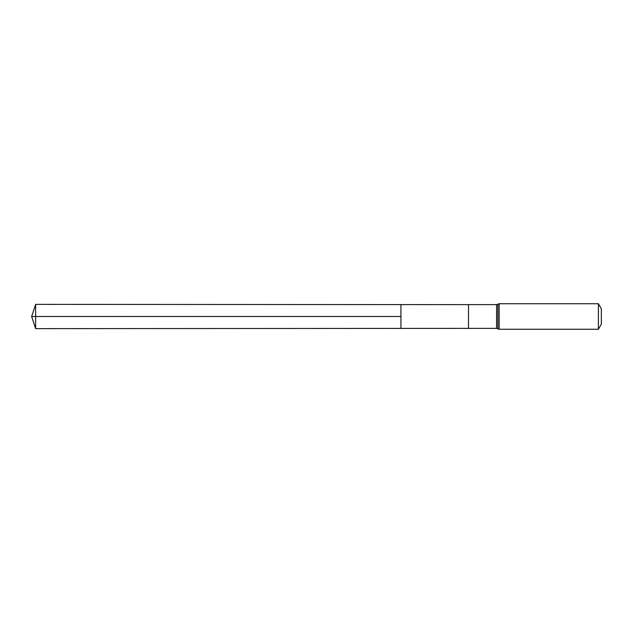 <?xml version="1.0" encoding="UTF-8"?>
<svg xmlns="http://www.w3.org/2000/svg" width="633" height="633" viewBox="0 0 633 633"><rect width="100%" height="100%" fill="white"/><g stroke="black" fill="none" stroke-linecap="round" stroke-linejoin="round"><path stroke-width="0.95" d="M400.934 316.5L400.934 304.592L35.622 304.362L35.622 316.5L31.65 316.5L35.622 328.638L35.622 316.5L400.934 316.5L400.934 304.592L468.507 304.639L468.507 328.361L400.934 328.408L400.934 316.5L400.934 328.408L35.622 328.638M598.399 303.729L598.399 329.271L601.35 324.167L601.35 308.833L598.399 303.729L499.16 303.729L496.589 304.639L496.589 328.361L468.507 328.361M598.399 329.271L499.16 329.271L499.16 303.729M499.16 329.271L497.878 328.82L497.878 304.18M468.507 304.639L496.589 304.639M497.878 328.82L496.589 328.361M31.65 316.5L35.622 304.362"/></g></svg>
